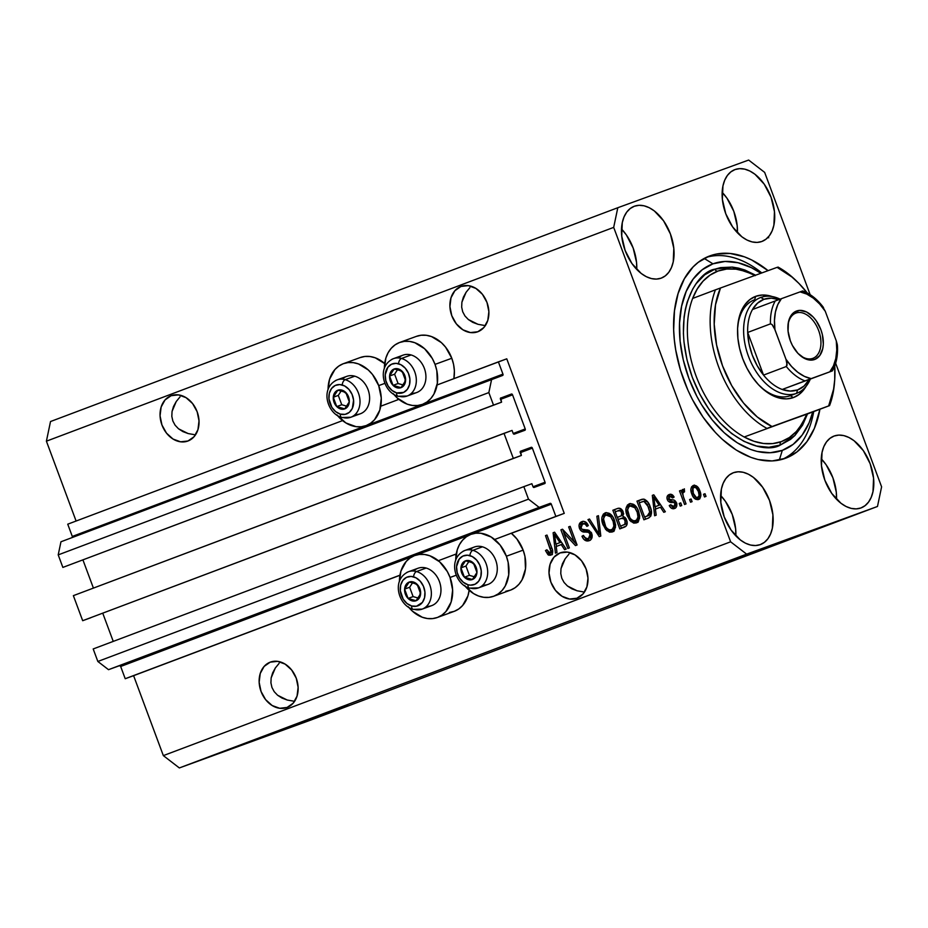 <?xml version="1.0" encoding="UTF-8"?>
<svg xmlns="http://www.w3.org/2000/svg" width="928" height="928" viewBox="0 0 928 928"><rect width="100%" height="100%" fill="white"/><g stroke="black" fill="none" stroke-linecap="round" stroke-linejoin="round"><path stroke-width="1.39" d="M564.247 513.37L494.659 539.493L555.86 516.42L551.302 504.171L479.358 531.28L551.302 504.171L555.86 516.42L564.247 513.37L511.351 533.31L564.247 513.37L506.769 358.823L564.247 513.37M456.251 553.97L438.352 560.709L456.251 553.97M399.933 575.186L125.222 678.728L399.922 575.302L133.609 675.677L163.34 755.612L730.626 541.813L613.686 227.383L46.4 441.183L76.096 521.037L46.4 441.183L613.686 227.383L617.804 207.721L748.652 160.057L764.66 172.388L810.144 294.663L764.66 172.388L748.652 160.057L617.804 207.721L50.518 421.532L617.804 207.721L613.686 227.383L730.626 541.813L163.34 755.612L179.348 767.943L310.196 720.279L877.482 506.468L746.634 554.132L179.348 767.943L746.634 554.132L730.626 541.813L746.634 554.132L877.482 506.468L310.196 720.279L179.348 767.943L163.34 755.612L133.609 675.677L125.222 678.728L399.933 575.186M455.033 554.526L456.228 554.086L455.033 554.526L456.031 555.373A32.979 25.659 -110 0 0 455.033 554.526M469.034 535.178L423.04 552.508L469.034 535.178M412.716 556.394L120.663 666.478L125.222 678.728L120.663 666.478A1.137 0.719 69.3 0 0 119.596 665.654L550.234 503.347A1.137 0.719 -110.7 0 1 551.302 504.171L550.234 503.347L539.156 507.384L108.518 669.68L550.234 503.347L539.156 507.384L528.484 499.16L97.846 661.467L108.518 669.68L539.156 507.384L528.484 499.16L523.833 486.643L93.194 648.95L97.846 661.467L528.484 499.16L523.833 486.643L531.883 483.708L532.974 486.643L531.883 483.708L523.833 486.643L93.194 648.95L97.846 661.467L108.518 669.68L119.596 665.654L120.663 666.478L412.716 556.394M534.041 487.455A1.137 0.719 -110.7 0 1 532.974 486.643L534.041 487.455L544.771 483.546A1.137 0.719 -110.7 0 1 544.771 483.546L534.041 487.455M545.049 482.235A1.137 0.719 -110.7 0 1 544.782 483.546L545.049 482.235L532.37 448.131L520.341 452.667L532.37 448.131L545.049 482.235L533.032 486.771L545.049 482.235M102.764 613.234L113.239 641.387L102.764 613.234M531.303 447.308A1.137 0.719 -110.7 0 1 532.37 448.131L531.303 447.308L520.562 451.217A1.137 0.719 -110.7 0 1 520.562 451.217L531.303 447.308M520.283 452.528A1.137 0.719 -110.7 0 1 520.562 451.228L521.374 455.462L82.685 620.704L90.735 617.77L82.685 620.704L73.37 595.648L504.008 433.353L513.323 458.397L82.685 620.704L73.37 595.648L512.059 430.418L513.149 433.341L512.059 430.418L504.008 433.353L513.323 458.397L521.374 455.462L520.283 452.528M514.216 434.165A1.137 0.719 -110.7 0 1 513.149 433.341L514.216 434.165L524.958 430.256L514.216 434.165M525.225 428.945A1.137 0.719 -110.7 0 1 524.958 430.256L525.225 428.945L512.546 394.841L500.517 399.376L512.546 394.841L525.225 428.945L513.207 433.48L525.225 428.945M82.94 559.944L93.415 588.097L82.94 559.944M511.479 394.017A1.137 0.719 -110.7 0 1 512.546 394.841L511.479 394.017L500.47 398.158L511.479 394.017M500.47 399.237A1.137 0.719 -110.7 0 1 500.737 397.926L501.561 402.172L62.86 567.414L493.51 405.107L488.847 392.579L58.209 554.886L62.86 567.414L58.209 554.886L488.847 392.579L491.596 379.471L60.958 541.778L58.209 554.886L60.958 541.778L502.663 375.446A1.137 0.719 -110.7 0 1 502.663 375.446L491.596 379.471L488.847 392.579L493.51 405.107L501.561 402.172L500.47 399.237M502.941 374.135A1.137 0.719 -110.7 0 1 502.674 375.446L502.941 374.135L498.382 361.874L437.076 384.981L506.769 358.823L498.382 361.874L502.941 374.135L72.303 536.442L502.941 374.135M72.291 537.509A1.137 0.719 69.3 0 0 72.303 536.442L72.256 537.579M398.878 399.376L380.758 406.209L398.878 399.376M342.571 420.604L67.744 524.181L72.303 536.442L67.744 524.181L342.571 420.604M700.002 572.124L741.716 556.614L700.002 572.124M679.551 580.244L774.254 544.817L679.551 580.244M273.505 732.865L315.218 717.356L273.505 732.865M253.054 740.985L347.756 705.558L253.054 740.985M187.966 440.997A24.163 18.804 70 0 1 187.816 441.055A24.163 18.804 70 0 1 161.913 424.885A24.163 18.804 70 0 1 171.123 395.699L178.489 394.887L186.029 397.648L192.572 403.552L197.142 411.719L199.021 420.883L197.942 429.676L194.056 436.74L187.966 440.997L180.589 441.809L173.049 439.06L166.506 433.144L161.948 424.978L160.057 415.814L161.147 407.021L165.022 399.956L171.123 395.699A24.163 18.804 70 0 1 171.274 395.641A24.163 18.804 70 0 1 197.177 411.812A24.163 18.804 70 0 1 187.966 440.997M194.01 434.582L188.14 433.562L194.01 434.582M182.897 431.601L188.14 433.562L178.501 428.782L182.897 431.601M175.102 425.198L178.501 428.782L175.102 425.198L172.852 421.01L175.102 425.198M171.819 416.359L172.852 421.01L171.819 416.359L172.051 411.44L171.819 416.359M173.536 406.429L172.051 411.44L176.227 401.534L173.536 406.429M179.997 396.917L176.227 401.534L179.997 396.917M287.065 707.461A24.163 18.804 70 0 1 286.914 707.519A24.163 18.804 70 0 1 261 691.348A24.163 18.804 70 0 1 270.222 662.163L277.588 661.351L285.128 664.112L291.67 670.016L296.241 678.182L298.12 687.358L297.041 696.139L293.155 703.204L287.065 707.461L279.688 708.273L272.148 705.524L265.605 699.608L261.046 691.453L259.156 682.277L260.234 673.484L264.12 666.432L270.222 662.163A24.163 18.804 70 0 1 270.373 662.105A24.163 18.804 70 0 1 296.276 678.275A24.163 18.804 70 0 1 287.065 707.461M293.109 701.058L287.228 700.025L293.109 701.058M281.996 698.065L287.228 700.025L277.6 695.246L281.996 698.065M274.201 691.662L277.6 695.246L274.201 691.662L271.95 687.474L274.201 691.662M270.918 682.834L271.95 687.474L270.918 682.834L271.15 677.904L270.918 682.834M272.635 672.904L271.15 677.904L275.314 667.998L272.635 672.904M279.096 663.392L275.314 667.998L279.096 663.392M477.816 331.748A24.163 18.804 70 0 1 477.665 331.806A24.163 18.804 70 0 1 451.762 315.636A24.163 18.804 70 0 1 460.972 286.45L468.35 285.638L475.878 288.399L482.432 294.304L486.991 302.47L488.882 311.646L487.792 320.427L483.917 327.491L477.816 331.748L470.438 332.572L462.91 329.811L456.356 323.895L451.797 315.74L449.918 306.565L450.996 297.784L454.882 290.719L460.972 286.45A24.163 18.804 70 0 1 461.123 286.392A24.163 18.804 70 0 1 487.026 302.574A24.163 18.804 70 0 1 477.816 331.748M483.859 325.345L477.99 324.313L483.859 325.345M472.746 322.352L477.99 324.313L468.35 319.534L472.746 322.352M464.951 315.961L468.35 319.534L464.951 315.961L462.701 311.762L464.951 315.961M461.668 307.122L462.701 311.762L461.668 307.122L461.9 302.192L461.668 307.122M463.385 297.192L461.9 302.192L466.076 292.285L463.385 297.192M469.858 287.68L466.076 292.285L469.858 287.68M576.914 598.224A24.163 18.804 70 0 1 576.764 598.282A24.163 18.804 70 0 1 550.861 582.1A24.163 18.804 70 0 1 560.071 552.926L567.449 552.102L574.977 554.863L581.531 560.779L586.09 568.934L587.981 578.109L586.89 586.89L583.004 593.955L576.914 598.224L569.537 599.036L562.008 596.275L555.454 590.37L550.896 582.204L549.016 573.028L550.095 564.247L553.981 557.183L560.071 552.926A24.163 18.804 70 0 1 560.222 552.868A24.163 18.804 70 0 1 586.125 569.038A24.163 18.804 70 0 1 576.914 598.224M582.958 591.809L577.088 590.788L582.958 591.809M571.845 588.816L577.088 590.788L567.449 585.997L571.845 588.816M564.05 582.424L567.449 585.997L564.05 582.424L561.8 578.237L564.05 582.424M560.767 573.585L561.8 578.237L560.767 573.585L560.999 568.667L560.767 573.585M562.484 563.656L560.999 568.667L565.175 558.749L562.484 563.656M568.957 554.144L565.175 558.749L568.957 554.144M836.511 499.252A38.384 24.105 69.3 0 0 821.257 458.792L826.059 464.661L832.903 477.792L836.29 492.188L836.511 499.252M834.144 436.021A38.384 24.105 -110.7 0 1 870.116 463.629A38.384 24.105 -110.7 0 1 861.056 507.918A38.384 24.105 -110.7 0 1 860.894 507.976L856.219 508.892L851.208 508.393L846.058 506.491L840.965 503.266L831.72 493.383L824.876 480.252L821.477 465.856L822.046 452.4L823.809 446.67L826.488 441.925L829.98 438.329L834.144 436.021L838.819 435.104L843.83 435.603L848.981 437.506L854.073 440.73L863.318 450.614L870.162 463.745L873.561 478.14L872.993 491.596L871.218 497.327L868.55 502.071L865.058 505.667L860.894 507.976A38.384 24.105 -110.7 0 1 824.922 480.368A38.384 24.105 -110.7 0 1 833.982 436.079A38.384 24.105 -110.7 0 1 834.144 436.021L834.144 436.021M737.412 232.789A38.384 24.105 69.3 0 0 722.158 192.316L726.96 198.186L733.804 211.329L737.192 225.724L737.412 232.789M735.046 169.557A38.384 24.105 -110.7 0 1 771.017 197.154A38.384 24.105 -110.7 0 1 761.958 241.442A38.384 24.105 -110.7 0 1 761.795 241.5L757.12 242.428L752.109 241.918L746.959 240.027L741.866 236.802L732.621 226.919L725.777 213.776L722.378 199.392L722.947 185.925L724.71 180.206L727.39 175.45L730.881 171.854L735.046 169.557L739.72 168.641L744.732 169.14L749.882 171.042L754.974 174.267L764.22 184.15L771.064 197.281L774.462 211.677L773.894 225.133L772.131 230.863L769.451 235.608L765.96 239.204L761.795 241.5A38.384 24.105 -110.7 0 1 725.824 213.904A38.384 24.105 -110.7 0 1 734.883 169.615A38.384 24.105 -110.7 0 1 735.046 169.557L735.046 169.557M636.759 269.456A38.384 24.105 69.3 0 0 621.505 228.984L626.307 234.854L633.151 247.996L636.538 262.38L636.759 269.456M634.392 206.225A38.384 24.105 -110.7 0 1 670.364 233.821A38.384 24.105 -110.7 0 1 661.304 278.11A38.384 24.105 -110.7 0 1 661.142 278.168L656.467 279.084L651.456 278.586L646.306 276.683L641.213 273.47L631.968 263.587L625.124 250.444L621.725 236.048L622.294 222.592L624.057 216.862L626.736 212.118L630.228 208.522L634.392 206.225L639.067 205.308L644.078 205.807L649.229 207.698L654.321 210.923L663.566 220.806L670.41 233.949L673.809 248.344L673.241 261.8L671.478 267.519L668.798 272.275L665.306 275.871L661.142 278.168A38.384 24.105 -110.7 0 1 625.17 250.572A38.384 24.105 -110.7 0 1 634.23 206.283A38.384 24.105 -110.7 0 1 634.392 206.225L634.392 206.225M735.858 535.92A38.384 24.105 69.3 0 0 720.604 495.448L725.406 501.317L732.25 514.46L735.637 528.856L735.858 535.92M733.491 472.688A38.384 24.105 -110.7 0 1 769.463 500.285A38.384 24.105 -110.7 0 1 760.403 544.574A38.384 24.105 -110.7 0 1 760.241 544.632L755.566 545.548L750.555 545.049L745.404 543.158L740.312 539.934L731.067 530.05L724.223 516.908L720.824 502.512L721.392 489.056L723.156 483.337L725.835 478.581L729.327 474.985L733.491 472.688L738.166 471.772L743.177 472.271L748.328 474.173L753.42 477.386L762.665 487.27L769.509 500.412L772.908 514.808L772.34 528.264L770.565 533.983L767.897 538.739L764.405 542.335L760.241 544.632A38.384 24.105 -110.7 0 1 724.269 517.035A38.384 24.105 -110.7 0 1 733.329 472.746A38.384 24.105 -110.7 0 1 733.491 472.688L733.491 472.688M336.899 414.851L345.842 422.913L356.12 426.683L361.282 426.741L366.189 425.569L370.655 423.203L374.506 419.746L379.807 410.118L381.28 398.124L378.705 385.607A32.979 25.659 70 0 0 343.406 363.672A32.979 25.659 70 0 0 328.071 389.586L329.579 379.204L334.88 369.564L338.732 366.108L343.198 363.741L348.104 362.57L353.266 362.639L358.475 363.927L368.277 369.959L372.488 374.471L378.705 385.607L384.9 383.345L378.705 385.607A32.979 25.659 70 0 1 365.98 425.639A32.979 25.659 70 0 1 337.572 415.663M397.578 399.864A32.979 25.659 -110 0 0 397.787 398.46L397.578 399.864M399.724 342.444A32.979 25.659 70 0 0 384.378 368.358L385.897 357.976L388.101 352.756L391.198 348.336L395.05 344.88L399.516 342.525L404.422 341.353L409.573 341.411L414.793 342.699L424.595 348.731L432.32 358.521L435.023 364.379L451.797 358.266A32.979 25.659 -110 0 0 416.498 336.33L399.724 342.444A32.979 25.659 70 0 1 435.023 364.379L436.81 370.585L437.366 383.078L433.91 394.11L430.824 398.53L426.973 401.986L422.507 404.341L417.6 405.513L412.438 405.455L407.218 404.167L397.428 398.135L393.217 393.623M408.25 606.703L412.461 611.216L422.263 617.248L427.472 618.535L432.634 618.593L437.54 617.422L442.006 615.067L445.858 611.61L451.159 601.97L452.632 589.976L450.057 577.46A32.979 25.659 70 0 0 414.758 555.524A32.979 25.659 70 0 0 399.423 581.438L400.931 571.056L406.232 561.417L410.083 557.96L414.549 555.605L419.456 554.434L424.618 554.492L429.826 555.779L439.628 561.811L447.354 571.602L450.057 577.46L456.251 575.209L450.057 577.46A32.979 25.659 70 0 1 437.332 617.503A32.979 25.659 70 0 1 408.923 607.527M437.332 617.503L454.105 611.39A32.979 25.659 -110 0 0 469.139 590.312M464.568 585.475L473.5 593.549L478.57 596.02L483.79 597.307L488.952 597.365L493.858 596.194L498.313 593.839L502.164 590.382L505.261 585.962L508.718 574.931L508.161 562.438L506.375 556.232A32.979 25.659 70 0 1 493.65 596.275L510.423 590.162A32.979 25.659 -110 0 0 523.148 550.13L506.375 556.232L500.146 545.096L491.214 537.034L480.924 533.264L475.774 533.206L470.867 534.377L466.401 536.732L462.55 540.2L459.453 544.62L457.249 549.828L455.729 560.21A32.979 25.659 70 0 1 471.076 534.296A32.979 25.659 70 0 1 506.375 556.232L523.148 550.13A32.979 25.659 -110 0 0 511.351 533.31L516.919 538.982L523.148 550.13L524.935 556.324L525.492 568.829L522.035 579.849L518.949 584.269L515.098 587.726L510.632 590.092L505.725 591.264M709.99 255.838A108.031 67.837 -110.7 0 1 768.082 270.651L751.75 260.002L744.476 256.847L730.116 253.46L716.416 254.052L709.096 256.174L698.274 262.311L693.1 266.939L684.377 278.736L678.09 293.55L674.47 310.81L673.67 329.846L674.343 339.799L675.712 349.926L680.514 370.284L687.892 390.131L692.462 399.62L703.157 417.298L715.558 432.657L722.251 439.28L736.31 450.103L750.798 457.342L758.037 459.534L772.142 460.938L785.297 458.351A108.031 67.837 -110.7 0 1 684.029 380.666A108.031 67.837 -110.7 0 1 709.537 256A108.031 67.837 -110.7 0 1 709.99 255.838M819.934 409.236A108.031 67.837 -110.7 0 1 785.749 458.188A108.031 67.837 -110.7 0 1 785.297 458.351L797.013 451.878L806.826 441.763L814.366 428.388L819.934 409.236M835.652 363.266L881.6 486.817L877.482 506.468L881.6 486.817L835.652 363.266M563.841 533.055L569.363 547.903L567.855 548.471L560.918 529.818L562.519 529.215L574.165 541.778L568.632 526.907L570.14 526.338L577.077 544.991L575.464 545.594L563.841 533.055L575.464 545.594L577.077 544.991L570.14 526.338L568.632 526.907L574.165 541.778L562.519 529.215L560.918 529.818L567.855 548.471L569.363 547.903L563.841 533.055L565.512 532.44L563.841 533.055M591.716 533.554L592.134 537.022L590.405 540.05L587.111 541.036L583.689 539.18L581.984 536.245L583.399 535.433L585.568 538.217L587.784 538.669L589.918 537.486L590.498 535.259L588.712 532.347L582.772 531.802L580.476 530.178L579.002 525.596L580.998 522.046L583.631 521.362L585.545 521.965L588.306 525.573L586.89 526.373L585.092 523.995L582.158 524.053L580.731 526.501L581.798 529.227L589.025 530.317L591.716 533.554L587.818 529.946L582.181 529.563L581.009 527.846L582.645 523.833C584.478 523.253 585.893 524.1 586.89 526.373L588.306 525.573C586.786 522.104 584.605 520.805 581.786 521.675C579.246 522.777 578.48 525.004 579.478 528.368C580.812 531.199 582.749 532.417 585.29 532.022C587.331 531.466 588.967 532.185 590.231 534.18L588.491 538.484C586.299 539.11 584.605 538.089 583.399 535.433L581.984 536.245C583.631 540.131 586.032 541.616 589.164 540.711C591.902 539.562 592.748 537.184 591.716 533.554M598.432 515.678L600.81 536.048L599.244 536.639L587.981 519.61L589.524 519.03L599.14 534.192L596.866 516.27L598.432 515.678L596.866 516.27L599.14 534.192L589.524 519.03L587.981 519.61L599.244 536.639L600.81 536.048L598.432 515.678L596.866 516.27L598.432 515.69M613.953 531.396L608.582 530.074L606.912 530.688L612.271 531.999L609.568 532.162L605.706 529.482L602.759 523.972L601.866 517.766L603.374 514.077L605.833 512.662L609.615 513.474L612.445 516.293L614.765 521.188L615.6 525.758L614.406 530.364L612.271 531.999L615.473 527.545L614.464 520.295C612.55 514.82 609.452 512.349 605.16 512.859C601.53 515.365 600.822 519.367 603.061 524.842L606.912 530.688L608.582 530.074L607.074 528.496M638.035 522.313L632.676 521.002L631.005 521.606L636.364 522.928L633.65 523.09L629.787 520.399L626.852 514.901L625.959 508.683L627.467 504.994L629.926 503.591L633.708 504.391L636.538 507.21L638.858 512.105L639.694 516.676L638.499 521.281L636.364 522.928L639.566 518.462L638.557 511.212C636.643 505.748 633.546 503.266 629.254 503.788C625.623 506.294 624.915 510.284 627.154 515.759L631.005 521.606L632.676 521.002L631.168 519.425M655.388 509.124L656.189 515.179L654.623 515.759L652.314 495.366L653.788 494.81L665.353 511.722L663.787 512.314L660.446 507.222L655.388 509.124L660.446 507.222L663.787 512.314L665.353 511.722L653.788 494.81L652.314 495.366L654.623 515.759L656.189 515.179L655.388 509.124M705.013 493.731L706.011 496.399L704.503 496.967L703.505 494.299L705.013 493.731L703.505 494.299L704.503 496.967L706.011 496.399L705.013 493.731M469.174 590.046L467.932 595.857L462.631 605.497L458.78 608.954L454.314 611.308L449.407 612.48M416.289 336.412L421.196 335.24L426.358 335.298L431.566 336.597L441.368 342.618L445.568 347.13L451.797 358.266L453.583 364.472L454.372 370.782L453.896 378.647A32.979 25.659 -110 0 0 451.797 358.266L435.023 364.379A32.979 25.659 70 0 1 422.298 404.422A32.979 25.659 70 0 1 393.89 394.446M359.971 357.64L364.878 356.468L370.04 356.526L375.248 357.814L385.05 363.846M699.851 490.819L700.849 495.32L700.106 498.197L697.984 499.658L695.385 499.136L692.903 496.387L691.395 492.768L690.908 488.963L691.638 486.748L693.726 485.321L696.29 485.82L699.851 490.819C698.529 486.875 696.325 485.089 693.251 485.46C690.652 487.246 690.177 490.1 691.812 494.009C693.135 498.034 695.35 499.867 698.471 499.519C701.092 497.686 701.556 494.786 699.851 490.819M691.093 498.986L692.079 501.654L690.571 502.21L689.585 499.554L691.093 498.986L689.585 499.554L690.571 502.21L692.079 501.654L691.093 498.986L689.585 499.554L691.093 498.997M683.437 496.886L686.059 503.916L684.551 504.484L679.505 490.924L681.013 490.355L681.813 492.513L682.382 489.624L684.388 489.636L684.551 491.782L682.66 493.046L683.437 496.886L682.683 494.009L683.437 491.921L684.551 491.782L684.388 489.636L682.695 489.439L681.813 492.513L681.013 490.355L679.505 490.924L684.551 504.484L686.059 503.916L683.437 496.886M680.734 502.883L681.732 505.551L680.224 506.12L679.226 503.452L680.734 502.883L679.226 503.452L680.224 506.12L681.732 505.551L680.734 502.883M676.431 502.837L676.802 505.714L675.77 507.778L673.415 508.799L670.99 507.918L669.274 505.551L670.7 504.739L672.069 506.444L673.438 506.7L674.923 505.783L675.166 504.136L674.134 502.582L669.587 502.118L668.056 501.016L666.942 497.976L667.557 495.738L669.865 494.334L672.614 495.03L674.076 497.106L672.661 497.918L671.501 496.503L669.981 496.445L668.682 497.57L668.856 499.136L674.401 500.227L676.431 502.837C675.34 500.447 673.728 499.461 671.582 499.902L668.705 498.812L669.981 496.445L672.661 497.918L674.076 497.106C672.858 494.67 671.234 493.812 669.204 494.531C667.186 495.332 666.559 497.037 667.302 499.658C668.578 501.955 670.329 502.883 672.545 502.419L674.238 502.64L675.039 503.73L673.879 506.572L670.7 504.739L669.274 505.551C670.584 508.208 672.313 509.205 674.494 508.556C676.663 507.616 677.312 505.714 676.431 502.837M650.18 506.688L651.398 511.525L650.888 515.968L648.811 517.917L643.893 519.808L636.956 501.155L642.234 499.241L644.612 499.334L647.582 501.77L650.18 506.688C648.939 502.628 646.7 500.099 643.475 499.09L636.956 501.155L643.893 519.808L648.173 518.195C651.827 515.956 652.488 512.117 650.18 506.688L648.66 507.233L650.168 506.676M626.609 520.074L627.189 523.554L626.261 525.979L619.8 528.89L612.863 510.238L618.141 508.3L620.623 508.625L623.268 512.326L622.92 516.258L625.159 517.546L626.609 520.074L622.92 516.258L623.082 511.734C621.714 508.706 619.8 507.639 617.364 508.544L612.863 510.238L619.8 528.89L624.266 527.208C627.061 526.118 627.838 523.74 626.609 520.074L625.112 520.654L626.62 520.109M556.197 546.511L556.997 552.554L555.431 553.146L553.123 532.753L554.596 532.196L566.161 549.109L564.595 549.701L561.254 544.597L556.197 546.511L561.254 544.597L564.595 549.701L566.161 549.109L554.596 532.196L553.123 532.753L555.431 553.146L556.997 552.554L556.197 546.511M552.427 554.584L549.666 554.12L547.996 554.724L550.745 555.188L548.657 555.164L545.455 550.559L546.87 549.747L549.225 553.03L550.977 551.673L545.49 535.63L546.986 535.062L552.392 549.898L552.566 553.181L550.745 555.188C552.984 553.633 553.308 551.139 551.696 547.729L546.986 535.062L545.49 535.63L550.977 551.012L550.002 552.984L546.87 549.747L545.455 550.559L547.996 554.724L549.666 554.12L548.239 552.346M718.005 566.37L735.069 560.06L717.994 566.358M748.362 555.002L749.627 554.561M751.61 553.668L741.159 557.612L751.61 553.668M770.321 546.778L755.786 552.125L770.31 546.754M794.414 537.695L782.374 542.08C778.998 543.356 779.137 543.332 782.803 541.998L794.414 537.695M811.93 531.048L823.345 526.791L811.93 531.025M862.124 512.152L863.806 511.537L862.124 512.152M855.871 514.472L845.733 518.253L856.335 514.356M848.204 517.395L849.874 516.792L848.204 517.395M839.62 520.596L833.994 522.661L839.62 520.596M838.042 521.223L839.712 520.62L838.042 521.223M833.344 522.986L832.509 523.288M805.736 533.345L790.146 539.156L806.154 533.252C809.61 531.953 809.471 531.988 805.736 533.345C809.471 531.988 809.61 531.953 806.154 533.264L806.745 532.985M783.186 541.882L766.052 548.239L782.258 542.277M712.75 568.423L724.153 564.178L712.739 568.412M708.795 569.966L708.145 570.163M50.518 421.532L46.4 441.183L50.518 421.532M849.364 516.931L855.152 514.785M854.444 514.994L848.668 517.151M832.056 523.473L831.43 523.728M822.718 526.918L823.635 526.57M824.064 526.431L824.911 526.106M811.06 531.361L815.132 529.807L811.06 531.361M807.453 532.637L808.659 532.208L807.453 532.637M806.502 533.078L793.011 538.066L806.119 533.264M782.374 542.08C778.998 543.356 779.137 543.332 782.803 541.998M784.322 541.418L793.034 538.194M783.754 541.558L792.605 538.298M778.314 543.68L776.458 544.365M776.156 544.446L782.223 542.265M781.689 542.428L777.478 544.005M760.241 550.501L768.941 547.276M759.661 550.64L768.512 547.381M746.889 555.559L745.973 555.93M734.906 559.967L733.92 560.384M735.452 559.804L736.333 559.445M711.869 568.736L715.94 567.194L711.869 568.736M708.11 570.198L707.496 570.442M782.838 541.929L781.886 542.3L782.826 541.964M493.65 596.275A32.979 25.659 70 0 1 465.23 586.299M384.691 363.521A32.979 25.659 -110 0 0 360.18 357.558L343.406 363.672M705.025 493.754L703.505 494.299L705.025 493.754M699.248 499.113L695.153 496.689M698.285 487.722L695.606 486.806L693.935 487.42C696.07 487.351 697.554 488.72 698.401 491.527C699.573 494.148 699.376 496.155 697.786 497.559C695.652 497.617 694.156 496.248 693.32 493.441L691.812 494.009L693.332 493.464C692.137 490.819 692.346 488.812 693.935 487.42L696.302 486.678L698.355 487.792M692.59 489.752L694.156 485.263M694.573 495.784L696.128 497.826M697.056 498.522L699.666 499.044M694.457 485.066L692.833 487.165L692.555 489.195M700.826 494.369L699.468 496.956L700.814 494.647M698.772 497.072L698.042 496.921M698.401 491.527L699.909 490.97L698.401 491.527L696.058 487.838L694.272 487.316L692.914 488.395L693.32 493.441L696.36 497.524L699.468 496.956L697.786 497.559L699.109 495.482L698.401 491.527M682.788 494.624L681.987 492.455L682.788 494.624M681.013 490.367L679.505 490.924L681.013 490.367M683.402 491.944L681.813 492.513L683.402 491.944M683.808 489.311L683.495 491.91L684.377 488.824M684.528 491.527L683.437 491.921L684.528 491.527M680.746 502.906L679.226 503.452L680.746 502.906M675.259 508.173L671.675 506.154M670.828 504.983L669.274 505.551L670.828 504.983M675.549 505.969L673.879 506.572L676.837 504.612L675.549 505.969M676.547 503.185L675.039 503.73L676.547 503.185M676.721 503.127L675.92 502.025L672.545 502.419L674.215 501.804C672 502.268 670.26 501.352 668.984 499.044L670.074 500.772L672.928 501.77M668.833 499.09L667.302 499.658L668.833 499.09M668.647 497.675L670.109 494.299M673.566 496.178L669.981 496.445L672.394 495.691L673.844 496.492M671.408 505.748L673.218 507.72L675.468 508.138M670.271 494.206L668.879 495.772L668.728 498.208M672.754 501.758L676.176 502.222M676.895 503.881L676.837 504.623M655.609 509.043L655.342 506.665L655.609 509.043M654.228 496.863L654.043 495.192L654.228 496.863M653.799 494.833L652.314 495.366L653.799 494.833M661.908 506.688L660.446 507.222L661.908 506.688M660.55 504.716L655.064 506.758L653.776 497.037L654.994 496.584L653.776 497.037L656.026 500.552L657.372 500.064L656.026 500.552L659.135 505.226L660.55 504.704L655.064 506.758L660.55 504.716M645.563 519.181L644.751 517L645.563 519.181M639.438 502.709L638.638 500.54L636.956 501.155L641.7 499.392L638.638 500.54L639.438 502.709M651.468 512.14L650.192 514.773L644.589 517.058L639.276 502.767L645.111 500.784L647.941 502.245M647.895 502.187L645.679 500.795L639.276 502.767L644.589 517.058L648.858 515.481L651.456 511.398M644.009 501.41L648.66 507.233L649.774 512.001L651.386 511.421L649.774 512.001L647.176 516.084L648.858 515.481L644.589 517.058L648.765 515.191L649.797 512.384L647.408 504.472L644.009 501.41M637.223 520.132L635.541 520.747C632.362 521.118 630.066 519.274 628.674 515.226L627.154 515.759L628.662 515.214C626.841 511.015 627.305 507.918 630.077 505.957L632.966 505.145L635.448 506.096L636.504 507.129L631.759 505.342L630.077 505.957L634.833 507.744L636.48 507.14L634.833 507.744L637.026 511.722L638.534 511.166L637.026 511.722C638.742 515.829 638.244 518.833 635.541 520.747L637.223 520.132L639.682 516.119M630.286 503.475L628.198 505.922L627.595 509.89L630.158 503.544M630.924 519.1L635.344 522.476M636.712 522.603L637.397 522.51M639.682 515.295L638.893 518.764L637.466 520.028M621.47 528.264L620.67 526.083L621.47 528.264M618.234 519.541L617.422 517.36L618.234 519.541M615.345 511.78L614.545 509.623L612.863 510.238L617.862 508.37L614.545 509.623L615.345 511.78M625.774 518.358L622.804 517.836M623.106 517.754L626.064 518.682M627.166 521.988L626.226 523.879L620.496 526.141L618.071 519.599L622.676 517.882M619.869 510.122L622.665 510.713M623.674 513.718L622.676 515.307L617.259 517.418L615.183 511.85L617.955 510.806M617.654 510.922L615.183 511.85L617.259 517.418L623.013 515.075L621.331 515.678L621.934 513.462L620.484 510.841L617.654 510.922C619.336 509.948 620.681 510.504 621.69 512.604L623.187 512.059L621.69 512.604L621.331 515.678L623.5 514.379M622.491 510.516L619.498 510.249M622.526 517.94L620.844 518.555C622.665 517.685 624.08 518.392 625.112 520.654L624.857 524.227L626.539 523.624L627.154 522.209M620.844 518.555L618.071 519.599L620.496 526.141L626.539 523.624L624.857 524.227L625.391 521.629L623.871 518.752L621.134 518.45M613.13 529.215L611.448 529.83C608.269 530.201 605.984 528.357 604.58 524.308L603.061 524.842L604.58 524.297C602.748 520.086 603.212 517 605.984 515.04L608.872 514.228L611.355 515.168L612.41 516.212L607.666 514.425L605.984 515.04L610.74 516.826L612.387 516.223L610.74 516.826L612.932 520.805L614.44 520.248L612.932 520.805C614.649 524.912 614.15 527.916 611.448 529.83L613.13 529.215L615.589 525.202M606.193 512.546L604.105 514.994L603.502 518.961L606.065 512.627M606.831 528.183L611.262 531.558M612.619 531.686L613.304 531.582M615.589 524.366L614.8 527.835L613.373 529.111M600.776 535.792L599.604 534.018L600.776 535.792M589.524 519.03L587.981 519.61L589.535 519.042M600.532 533.681L599.14 534.192L600.532 533.681M600.161 530.468L598.676 531.013L600.161 530.468M589.93 540.363L584.338 537.092M583.515 535.676L581.984 536.245L583.515 535.676M592.192 535.004L591.171 537.3L588.491 538.484L590.162 537.869L592.168 535.479M591.739 533.635L590.231 534.18L591.739 533.635M591.055 532.208L586.972 531.408L585.29 532.022L586.972 531.408L582.088 529.482M580.998 527.823L579.478 528.368L580.998 527.823M580.742 526.199L582.714 521.42M587.621 524.158L584.327 523.23L582.645 523.833L586.774 523.38M584.199 536.836L586.682 539.69L590.347 540.258M583.062 521.234L580.963 523.543L580.835 526.686M581.589 528.716L584.025 531.048L589.698 531.512L591.542 532.811M564.004 532.985L562.646 529.354L564.004 532.985M562.53 529.227L560.918 529.818L562.53 529.227M575.673 541.221L574.165 541.778L575.673 541.221M570.14 526.338L568.632 526.907L570.152 526.35M577.03 544.864L574.165 541.778L577.03 544.864M556.417 546.43L556.15 544.04L556.417 546.43M555.037 534.25L554.851 532.579L555.037 534.25M554.596 532.196L553.123 532.753L554.608 532.208M562.716 544.075L561.254 544.597L562.716 544.075M561.37 542.091L555.872 544.144L554.584 534.412L555.802 533.971L554.584 534.412L556.835 537.938L558.18 537.451L556.835 537.938L559.955 542.613L561.359 542.091L555.872 544.144L561.37 542.091M546.975 550.002L545.455 550.559L546.975 550.002M552.647 551.058L550.002 552.984L551.684 552.38L552.659 550.397M552.52 550.455L550.977 551.012L552.52 550.455M551.754 547.891L550.246 548.436L551.754 547.891M546.998 535.085L545.49 535.63L546.998 535.085M548.17 552.218L549.991 554.364L551.754 554.758M653.776 497.037L655.064 506.758L659.135 505.226L653.776 497.037M634.833 507.744L632.56 506.027L630.367 505.864L628.349 507.361L627.606 509.774L629.799 517.638L631.411 519.645L633.986 520.933L636.48 520.214L637.977 517.035L637.258 512.372L634.833 507.744M610.74 516.826L608.466 515.098L606.274 514.947L604.256 516.444L603.513 518.856L605.706 526.721L607.318 528.728L609.893 530.016L612.387 529.296L613.884 526.118L613.164 521.455L610.74 516.826M554.584 534.412L555.872 544.144L559.955 542.613L554.584 534.412M768.106 237.232L768.709 237.788M411.324 582.587L409.155 582.076A9.953 7.749 70 0 1 413.238 581.96L413.389 583.144L411.324 582.587L413.389 583.144L413.238 581.96L411.15 581.682L407.392 583.097L406 584.686L404.608 589.106L405.374 594.129L408.076 598.432L412.009 600.845L414.097 601.112L417.844 599.708L419.247 598.108L420.523 591.182L418.725 586.345L413.238 581.96A9.953 7.749 70 0 1 417.159 584.373A9.953 7.749 70 0 1 420.628 593.7A9.953 7.749 70 0 1 416.092 600.729A9.953 7.749 70 0 1 408.076 598.432A9.953 7.749 70 0 1 404.608 589.106L408.076 598.432L416.092 600.729L420.628 593.7L417.159 584.373L413.389 583.144L417.159 584.373L420.628 593.7L416.092 600.729L408.076 598.432L404.608 589.106A9.953 7.749 70 0 1 409.155 582.076L404.608 589.106L409.642 587.273L413.111 596.6L418.018 598.003L413.111 596.6L408.076 598.432L413.111 596.6L409.642 587.273L404.608 589.106L409.155 582.076L411.324 582.587M413.679 571.022A19.906 15.486 70 0 1 426.138 568.04A19.906 15.486 -110 0 0 418.087 568.226L408.494 571.729A19.906 15.486 70 0 1 416.544 571.544A19.906 15.486 -110 0 0 406.534 572.646M424.084 608.2A19.906 15.486 -110 0 0 430.87 588.7A19.906 15.486 -110 0 0 416.544 571.544A4.547 2.482 106 0 0 413.575 576.833A15.347 11.948 70 0 1 424.978 594.941A15.347 11.948 70 0 1 411.672 605.972A15.347 11.948 70 0 1 400.27 587.853A15.347 11.948 70 0 1 413.575 576.833A4.547 2.482 -74 0 1 416.544 571.544L426.138 568.04L416.544 571.544A19.906 15.486 70 0 1 431.114 590.057A19.906 15.486 70 0 1 422.124 609.128A19.906 15.486 70 0 1 414.074 609.313A4.547 2.482 -74 0 1 413.064 609.348A4.547 2.482 -74 0 1 411.672 605.972L407.009 603.502L403.204 599.198L400.316 590.765L400.687 585.081L402.88 580.36L406.557 577.32L411.15 576.416L415.976 577.808L420.28 581.253L423.435 586.252L424.931 592.041L424.56 597.725L422.368 602.446L416.475 606.216L411.672 605.972A4.547 2.482 106 0 0 413.064 609.348L422.124 609.128L431.717 605.624A19.906 15.486 -110 0 0 440.707 586.566A19.906 15.486 -110 0 0 426.138 568.04A19.906 15.486 70 0 1 440.974 589.814A19.906 15.486 70 0 1 426.532 606.332M412.473 582.888L409.642 587.273L412.473 582.888M339.973 390.734L337.804 390.224A9.953 7.749 70 0 1 341.887 390.108L342.038 391.291L339.973 390.734L342.038 391.291L341.887 390.108L337.804 390.224L334.648 392.834L333.372 399.771L336.736 406.568L338.604 408.076L342.745 409.26L346.504 407.844L348.847 404.214L349.288 401.847L347.374 394.493L341.887 390.108A9.953 7.749 70 0 1 345.819 392.521A9.953 7.749 70 0 1 349.288 401.847A9.953 7.749 70 0 1 344.74 408.877A9.953 7.749 70 0 1 336.736 406.568A9.953 7.749 70 0 1 333.268 397.242L336.736 406.568L344.74 408.877L349.288 401.847L345.819 392.521L342.038 391.291L345.819 392.521L349.288 401.847L344.74 408.877L336.736 406.568L333.268 397.242A9.953 7.749 70 0 1 337.804 390.224L333.268 397.242L338.291 395.409L341.759 404.736L346.666 406.151L341.759 404.736L336.736 406.568L341.759 404.736L338.291 395.409L333.268 397.242L337.804 390.224L339.973 390.734M342.328 379.169A19.906 15.486 70 0 1 354.786 376.188A19.906 15.486 -110 0 0 346.736 376.374L337.142 379.865A19.906 15.486 70 0 1 345.193 379.68A19.906 15.486 -110 0 0 335.182 380.793M352.733 416.347A19.906 15.486 -110 0 0 359.519 396.848A19.906 15.486 -110 0 0 345.193 379.68A4.547 2.482 106 0 0 342.223 384.981A15.347 11.948 70 0 1 353.626 403.088A15.347 11.948 70 0 1 340.321 414.108A15.347 11.948 70 0 1 328.918 396.001A15.347 11.948 70 0 1 342.223 384.981A4.547 2.482 -74 0 1 345.193 379.68L354.786 376.188L345.193 379.68A19.906 15.486 70 0 1 359.762 398.205A19.906 15.486 70 0 1 350.772 417.264A19.906 15.486 70 0 1 342.722 417.449A4.547 2.482 -74 0 1 341.713 417.496A4.547 2.482 -74 0 1 340.321 414.108L335.658 411.649L331.853 407.334L328.964 398.912L329.336 393.228L331.528 388.507L335.205 385.468L339.799 384.563L344.624 385.944L348.928 389.4L352.083 394.4L353.58 400.177L352.327 408.401L349.334 412.357L345.123 414.364L340.321 414.108A4.547 2.482 106 0 0 341.713 417.496L350.772 417.264L360.366 413.772A19.906 15.486 -110 0 0 369.356 394.713A19.906 15.486 -110 0 0 354.786 376.188A19.906 15.486 70 0 1 369.622 397.961A19.906 15.486 70 0 1 355.18 414.48M341.121 391.036L338.291 395.409L341.121 391.036M396.291 369.506L394.122 368.996A9.953 7.749 70 0 1 398.205 368.88L398.344 370.063L396.291 369.506L398.344 370.063L398.205 368.88L396.117 368.602L392.358 370.017L390.955 371.606L389.574 376.026L390.34 381.048L393.043 385.352L396.964 387.765L399.063 388.032L402.81 386.628L404.214 385.027L405.49 378.102L403.692 373.265L398.205 368.88A9.953 7.749 70 0 1 402.126 371.293A9.953 7.749 70 0 1 405.594 380.619A9.953 7.749 70 0 1 401.058 387.649A9.953 7.749 70 0 1 393.043 385.352A9.953 7.749 70 0 1 389.574 376.026L393.043 385.352L401.058 387.649L405.594 380.619L402.126 371.293L398.344 370.063L402.126 371.293L405.594 380.619L401.058 387.649L393.043 385.352L389.574 376.026A9.953 7.749 70 0 1 394.122 368.996L389.574 376.026L394.609 374.193L398.077 383.519L402.972 384.923L398.077 383.519L393.043 385.352L398.077 383.519L394.609 374.193L389.574 376.026L394.122 368.996L396.291 369.506M398.634 357.941A19.906 15.486 70 0 1 411.104 354.96A19.906 15.486 -110 0 0 403.054 355.146L393.46 358.649A19.906 15.486 70 0 1 401.511 358.463A19.906 15.486 -110 0 0 391.5 359.565M409.039 395.119A19.906 15.486 -110 0 0 415.837 375.62A19.906 15.486 -110 0 0 401.511 358.463A4.547 2.482 106 0 0 398.541 363.753A15.347 11.948 70 0 1 409.944 381.86A15.347 11.948 70 0 1 396.627 392.892A15.347 11.948 70 0 1 385.224 374.773A15.347 11.948 70 0 1 398.541 363.753A4.547 2.482 -74 0 1 401.511 358.463L411.104 354.96L401.511 358.463A19.906 15.486 70 0 1 416.08 376.977A19.906 15.486 70 0 1 407.079 396.047A19.906 15.486 70 0 1 399.028 396.233A4.547 2.482 -74 0 1 398.019 396.268A4.547 2.482 -74 0 1 396.627 392.892L391.976 390.421L388.171 386.118L385.804 380.619L385.224 374.773L387.846 367.279L391.512 364.24L396.117 363.335L400.931 364.727L405.246 368.172L408.39 373.172L409.898 378.96L409.526 384.644L407.334 389.366L403.657 392.405L396.627 392.892A4.547 2.482 106 0 0 398.019 396.268M393.46 358.649C375.817 366.63 383.554 392.474 398.066 396.279L407.079 396.047L416.684 392.544A19.906 15.486 -110 0 0 425.674 373.485A19.906 15.486 -110 0 0 411.104 354.96A19.906 15.486 70 0 1 425.929 376.733A19.906 15.486 70 0 1 411.498 393.252M397.439 369.808L394.609 374.193L397.439 369.808M467.631 561.359L465.473 560.848A9.953 7.749 70 0 1 469.556 560.732L469.696 561.916L467.631 561.359L469.696 561.916L469.556 560.732L467.468 560.466L463.71 561.869L462.306 563.47L460.926 567.878L461.692 572.912L464.394 577.204L466.262 578.701L470.415 579.896L474.162 578.48L475.565 576.891L476.946 572.472L475.043 565.129L469.556 560.732A9.953 7.749 70 0 1 473.477 563.145A9.953 7.749 70 0 1 476.946 572.472A9.953 7.749 70 0 1 472.41 579.501A9.953 7.749 70 0 1 464.394 577.204A9.953 7.749 70 0 1 460.926 567.878L464.394 577.204L472.41 579.501L476.946 572.472L473.477 563.145L469.696 561.916L473.477 563.145L476.946 572.472L472.41 579.501L464.394 577.204L460.926 567.878A9.953 7.749 70 0 1 465.473 560.848L460.926 567.878L465.96 566.045L469.429 575.372L474.324 576.775L469.429 575.372L464.394 577.204L469.429 575.372L465.96 566.045L460.926 567.878L465.473 560.848L467.631 561.359M469.986 549.794A19.906 15.486 70 0 1 482.456 546.824A19.906 15.486 -110 0 0 474.405 547.01L464.812 550.501A19.906 15.486 70 0 1 472.862 550.316A19.906 15.486 -110 0 0 462.852 551.418M480.391 586.972A19.906 15.486 -110 0 0 487.188 567.472A19.906 15.486 -110 0 0 472.862 550.316A4.547 2.482 106 0 0 469.893 555.605A15.347 11.948 70 0 1 481.296 573.724A15.347 11.948 70 0 1 467.979 584.744A15.347 11.948 70 0 1 456.576 566.637A15.347 11.948 70 0 1 469.893 555.605A4.547 2.482 -74 0 1 472.862 550.316L482.456 546.824L472.862 550.316A19.906 15.486 70 0 1 487.432 568.829A19.906 15.486 70 0 1 478.43 587.9A19.906 15.486 70 0 1 470.38 588.085A4.547 2.482 -74 0 1 469.371 588.132A4.547 2.482 -74 0 1 467.979 584.744L463.327 582.274L459.522 577.97L457.156 572.472L456.576 566.637L459.198 559.132L462.863 556.092L467.468 555.199L472.282 556.58L476.598 560.036L479.741 565.036L481.249 570.813L480.866 576.497L478.686 581.218L475.008 584.257L470.415 585.162L467.979 584.744A4.547 2.482 106 0 0 469.371 588.132L478.43 587.9L488.024 584.408A19.906 15.486 -110 0 0 497.025 565.338A19.906 15.486 -110 0 0 482.456 546.824A19.906 15.486 70 0 1 497.28 568.597A19.906 15.486 70 0 1 482.85 585.104M468.791 561.66L465.96 566.045L468.791 561.66M790.54 395.618A51.179 32.132 -110.7 0 1 790.32 395.699L793.382 397.578L799.24 394.342L806.038 386.396A54.021 33.918 -110.7 0 1 793.382 397.578L790.32 395.699A51.179 32.132 69.3 0 0 790.749 395.537M755.728 296.322A54.021 33.918 -110.7 0 1 772.166 296.542L762.306 295.034L755.728 296.322L754.65 299.767L755.728 296.322L749.87 299.558L744.964 304.616L741.194 311.309L738.711 319.36L737.598 328.477L737.899 338.302L739.628 348.464L742.678 358.568L746.97 368.219L752.318 377.058L758.512 384.737L765.333 390.966L772.502 395.502L779.752 398.17L786.805 398.878L793.382 397.578A54.021 33.918 -110.7 0 1 760.194 386.466A54.021 33.918 -110.7 0 1 737.69 326.749A54.021 33.918 -110.7 0 1 755.728 296.322M780.344 445.034A2.842 2.216 70 0 1 781.422 441.589A2.842 2.216 -110 0 0 780.344 445.034L790.517 439.408L795.006 435.394L802.581 425.14L807.511 413.923L794.902 435.499L780.344 445.034C765.461 454.465 717.24 442.076 692.288 377.267C668.833 311.901 697.438 271.521 714.943 269.166L732.111 267.067L755.612 275.187L744.894 270.036L738.618 268.134L732.424 267.09L720.522 267.612L714.943 269.166L704.77 274.781L696.244 283.574L692.706 289.049L687.242 301.913L685.374 309.175L684.098 316.9L683.402 333.43L683.982 342.072L686.964 359.716L692.288 377.267L699.724 394.029L709.015 409.376L719.78 422.716L731.624 433.538L744.082 441.415L756.668 446.055L768.918 447.273L780.344 445.034M781.898 441.403A90.979 57.13 69.3 0 0 806.768 414.201L766.957 428.411A90.979 57.13 -110.7 0 1 715.43 289.849L692.648 298.433A90.979 57.13 69.3 0 0 744.186 436.995A90.979 57.13 69.3 0 0 781.422 441.589L789.357 437.529L796.34 431.508L802.186 423.667L806.768 414.201L829.551 405.617L744.186 436.995L753.872 441.264L763.466 443.48L772.722 443.584L781.422 441.589M754.893 275.454A90.979 57.13 69.3 0 0 718.005 271.046A2.842 2.216 70 0 1 714.943 269.166A2.842 2.216 -110 0 0 717.982 271.057L710.071 275.106L703.088 281.126L697.241 288.968L692.648 298.433A90.979 57.13 69.3 0 0 744.186 436.995L828.646 405.919L833.599 389.122L834.724 379.668L834.748 365.922A88.137 55.344 -110.7 0 1 834.701 379.912A88.137 55.344 -110.7 0 1 828.646 405.919L829.551 405.617A90.979 57.13 69.3 0 0 834.574 381.756L834.701 379.912M779.288 460.056L782.327 450.358A99.505 62.489 -110.7 0 1 688.924 378.485A99.505 62.489 -110.7 0 1 712.959 263.83L704.201 258.448L712.959 263.83L725.081 261.452L738.073 262.752L751.425 267.67L760.867 273.273A99.505 62.489 -110.7 0 0 712.959 263.83L702.171 269.793L693.135 279.119L686.186 291.438L681.604 306.275L679.551 323.06L680.12 341.168L683.286 359.878L688.924 378.485L696.824 396.268L701.522 404.631L712.217 419.92L724.258 432.796L737.203 442.76L750.555 449.43L757.213 451.449L770.205 452.736L782.327 450.358L779.288 460.056M797.987 282.483A88.137 55.344 -110.7 0 1 807.256 292.97L798.927 283.434L791.886 276.973L777.107 267.357A88.137 55.344 -110.7 0 1 797.987 282.483L796.665 281.184A90.979 57.13 69.3 0 0 778.012 267.055A90.979 57.13 -110.7 0 1 797.326 281.845M834.632 380.828A90.979 57.13 -110.7 0 1 829.551 405.617L772.003 426.544A88.137 55.344 -110.7 0 1 720.476 287.982L715.523 304.79L714.2 324.185L716.59 344.972L722.552 365.899L731.716 385.642L743.514 403.019L757.225 416.939L772.003 426.544L766.957 428.411A90.979 57.13 69.3 0 1 715.43 289.849L692.648 298.433A90.979 57.13 69.3 0 1 717.53 271.22M777.107 267.357L715.43 289.849L777.107 267.357M706.486 257.3A108.031 67.837 -110.7 0 1 761.795 272.936A108.031 67.837 69.3 0 0 706.486 257.3M813.728 411.58A108.031 67.837 -110.7 0 1 782.594 459.244A108.031 67.837 69.3 0 0 813.728 411.58M812.742 411.951L809.1 422.762L802.152 435.081L793.115 444.396L782.327 450.358A99.505 62.489 -110.7 0 0 812.742 411.951M790.32 395.699A51.179 32.132 -110.7 0 1 759.533 385.793A51.179 32.132 69.3 0 0 790.32 395.699L796.537 393.356L797.616 389.911A48.326 30.346 -110.7 0 1 782.211 389.47A48.326 30.346 -110.7 0 1 763.535 375.098A48.326 30.346 -110.7 0 1 747.678 332.456A48.326 30.346 -110.7 0 1 752.48 309.534A48.326 30.346 -110.7 0 1 763.918 299.315L760.856 297.424A51.179 32.132 69.3 0 0 748.502 356.387A51.179 32.132 69.3 0 0 796.537 393.356A51.179 32.132 -110.7 0 1 748.56 356.561A51.179 32.132 -110.7 0 1 760.647 297.505A51.179 32.132 -110.7 0 1 760.856 297.424A51.179 32.132 -110.7 0 1 780.123 299.152A51.179 32.132 69.3 0 0 760.856 297.424L763.918 299.315L757.503 303.189L752.48 309.534A48.326 30.346 69.3 0 0 747.678 332.456L749.012 343.708L752.248 354.995L757.19 365.678L763.535 375.098L747.678 332.456L770.449 323.872L772.003 324.452L774.938 329.579L785.97 359.252L787.106 365.052L786.306 366.514L763.535 375.098L747.678 332.456L770.449 323.872A48.326 30.346 -110.7 0 1 775.263 300.95L752.48 309.534L775.263 300.95A48.326 30.346 69.3 0 0 770.449 323.872L772.003 324.452L774.161 327.723L785.97 359.252L791.584 366.502L797.848 372.314L804.46 376.408L811.142 378.624L832.358 370.898L782.211 389.47L790.192 391.082L797.616 389.911L804.031 386.036L809.054 379.691A48.326 30.346 -110.7 0 1 797.616 389.911L796.537 393.356L790.32 395.699L796.746 393.275A51.179 32.132 -110.7 0 1 796.537 393.356A51.179 32.132 69.3 0 0 810.272 379.227A51.179 32.132 -110.7 0 1 796.746 393.275M737.632 327.688A51.179 32.132 -110.7 0 1 754.441 299.848A51.179 32.132 -110.7 0 1 754.65 299.767A51.179 32.132 69.3 0 0 737.632 327.688M755.241 275.639L745.555 271.37L735.962 269.155L726.705 269.05L718.005 271.046M812.789 358.37A24.163 15.173 69.3 0 0 818.635 330.519A24.163 15.173 69.3 0 0 795.946 313.061L796.595 310.996A25.868 16.252 -110.7 0 1 820.874 329.684A25.868 16.252 -110.7 0 1 814.633 359.496L812.789 358.37A24.163 15.173 -110.7 0 1 798.335 353.765A24.163 15.173 69.3 0 0 812.789 358.37L814.633 359.496L808.102 359.774L804.634 358.498L797.929 353.348L792.396 345.436L790.343 340.808L788.058 331.11L788.44 322.028L789.635 318.176L793.788 312.55L799.75 310.381L806.594 311.994L813.299 317.156L816.269 320.833L820.874 329.684L822.347 334.521L823.322 344.091L822.788 348.464L819.784 355.517L814.633 359.496A25.868 16.252 -110.7 0 1 798.741 354.171A25.868 16.252 -110.7 0 1 787.953 325.566A25.868 16.252 -110.7 0 1 796.595 310.996L795.946 313.061A24.163 15.173 -110.7 0 1 818.6 330.438A24.163 15.173 -110.7 0 1 812.893 358.324A24.163 15.173 -110.7 0 1 812.789 358.37M779.323 299.756L771.342 298.143L763.918 299.315A48.326 30.346 -110.7 0 1 778.894 299.605M781.411 298.677L775.263 300.95L781.411 298.677L777.78 304.639L775.425 312.017L774.462 320.45L774.938 329.579A45.484 28.559 -110.7 0 1 781.411 298.677L800.087 291.879L781.411 298.677M837.195 347.606L836.29 340.912L825.259 311.251L819.644 304.001L813.38 298.19L806.757 294.083L800.087 291.879L802.627 290.963L800.087 291.879A45.484 28.559 -110.7 0 1 825.259 311.251L821.582 305.602M837.358 344.775L836.29 340.912A45.484 28.559 -110.7 0 1 829.818 371.815L782.211 389.47L829.818 371.815L833.448 365.852L835.803 358.486L836.766 350.042L836.29 340.912L825.259 311.251L822.336 306.124L823.542 307.644M763.535 375.098A48.326 30.346 69.3 0 0 782.211 389.47L804.982 380.886A48.326 30.346 -110.7 0 1 786.306 366.514L763.535 375.098M837.45 345.657C838.007 355.575 836.325 363.996 832.381 370.898L832.312 370.922M804.982 380.886L811.142 378.624A45.484 28.559 -110.7 0 1 785.97 359.252L787.025 363.103L786.306 366.514A48.326 30.346 69.3 0 0 804.982 380.886M787.918 326.134A24.163 15.173 -110.7 0 1 795.853 313.107A24.163 15.173 -110.7 0 1 795.946 313.061A24.163 15.173 69.3 0 0 787.918 326.134M366.003 425.639L374.471 422.553M471.076 534.296L487.85 528.194M414.758 555.524L431.532 549.411M422.31 404.411L430.789 401.325M408.494 571.729C390.85 579.71 398.588 605.555 413.099 609.36M337.142 379.865C319.499 387.858 327.236 413.691 341.748 417.507M464.812 550.501C447.168 558.482 454.906 584.327 469.417 588.143M802.65 290.951C810.179 293.677 816.976 299.002 823.055 306.924M787.884 326.679L787.953 325.566M797.952 353.394L798.741 354.171"/></g></svg>
